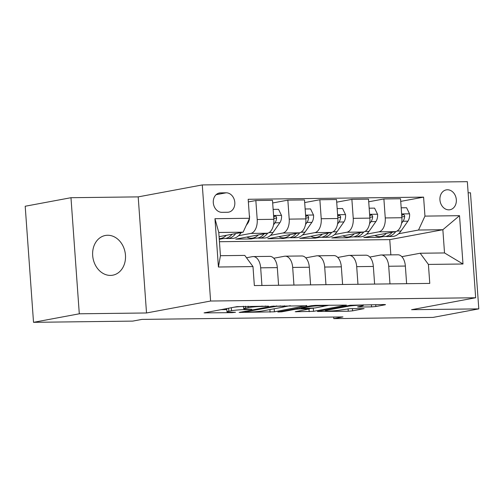 <?xml version="1.0" encoding="UTF-8"?>
<svg xmlns="http://www.w3.org/2000/svg" width="504" height="504" viewBox="0 0 504 504"><rect width="100%" height="100%" fill="white"/><g stroke="black" fill="none" stroke-linecap="round" stroke-linejoin="round"><path stroke-width="0.76" d="M268.519 306.167L237 306.646L204.076 312.871L232.073 312.65L235.494 312.266L231.134 312.228A9.916 0.813 175.9 0 1 226.995 311.863A9.916 0.813 175.9 0 1 228.841 311.252L231.538 310.754A9.916 0.813 175.9 0 1 245.335 309.582L251.805 309.28L247.848 309.109A9.916 0.813 175.9 0 1 243.709 308.75A9.916 0.813 175.9 0 1 245.555 308.139L248.252 307.635A9.916 0.813 175.9 0 1 262.048 306.464L268.519 306.167M107.629 235.255A20.198 16.304 79.4 0 0 105.368 235.475A20.198 16.304 79.4 0 0 92.818 256.933A20.198 16.304 79.4 0 0 110.508 275.417A20.198 16.304 79.4 0 0 112.77 275.19A20.198 16.304 79.4 0 0 125.32 253.739A20.198 16.304 79.4 0 0 107.629 235.255M447.413 189.769A10.099 8.152 79.4 0 0 446.279 189.882A10.099 8.152 79.4 0 0 440.011 200.605A10.099 8.152 79.4 0 0 448.85 209.847A10.099 8.152 79.4 0 0 449.984 209.74A10.099 8.152 79.4 0 0 456.259 199.011A10.099 8.152 79.4 0 0 447.413 189.769M371.543 306.886L375.858 306.52L384.93 304.826L385.51 304.637L384.218 304.523L350.242 305.254L317.318 311.472L348.27 311.22L352.579 310.855L364.121 308.624L350.135 308.662L340.389 310.042A8.284 0.68 175.9 0 1 331.159 310.955A8.284 0.68 175.9 0 1 325.395 310.722A8.284 0.68 175.9 0 1 326.939 310.212L348.239 306.243A8.284 0.68 175.9 0 1 357.462 305.329A8.284 0.68 175.9 0 1 363.226 305.563A8.284 0.68 175.9 0 1 361.683 306.073L357.556 306.93L358.848 307.043L371.543 306.886L371.385 304.681M411.573 309.702L478.8 308.876L433.024 317.407L333.793 318.629L342.947 316.922L141.914 319.397L132.76 321.105L33.522 322.327L79.298 313.797L146.519 312.971L210.603 301.027L475.663 297.757L411.573 309.702M306.753 305.789L272.066 306.218L239.142 312.436L274.403 311.818L306.734 305.493M315.466 305.367L346.418 305.115L313.494 311.34L295.193 311.743L309.469 308.921L299.754 308.908L295.445 309.273L281.786 311.818L277.862 312.001L311.157 305.733L315.466 305.367M221.93 212.329L227.569 212.26A9.784 7.9 79.4 0 0 228.665 212.153A9.784 7.9 79.4 0 0 234.738 201.757A9.784 7.9 79.4 0 0 226.17 192.805L220.538 192.874A9.784 7.9 79.4 0 0 219.442 192.982A9.784 7.9 79.4 0 0 213.362 203.377A9.784 7.9 79.4 0 0 221.93 212.329M210.603 301.027L202.28 184.936L467.34 181.673L475.663 297.757M252.989 266.584L218.421 267.013L214.956 218.698L249.53 218.27L243.104 232.186L218.774 232.483L220.437 255.704L244.768 255.402L252.989 266.584L254.35 285.566L429.773 283.406L428.413 264.424L420.191 253.241L444.522 252.945L442.859 229.723L418.528 230.026L398.62 233.736M400.724 201.392L423.593 197.127L248.17 199.288L249.53 218.27M423.593 197.127L424.954 216.109L459.522 215.681L462.987 264.002L428.413 264.424M146.519 312.971L138.197 196.881L70.976 197.707L79.298 313.797M70.976 197.707L25.2 206.243L33.522 322.327M478.8 308.876L470.478 192.786L468.14 192.818M138.197 196.881L202.28 184.936M333.673 317.035L333.793 318.629M243.104 232.186L219.076 236.666M390.852 254.879L389.756 239.621L219.435 241.718M389.756 239.621L442.859 229.723L459.522 215.681M383.229 236.603L379.159 237.359L379.109 236.647M368.714 201.783L383.891 198.954L400.535 198.752L401.896 217.734A12.625 7.377 89.3 0 1 395.47 231.645L363.794 237.548L379.159 237.359M383.891 198.954L385.251 217.936A12.625 7.377 89.3 0 1 378.825 231.853L366.61 234.127M351.219 237L347.149 237.756L347.099 237.044M336.704 202.18L351.88 199.351L368.525 199.143L369.886 218.125A12.625 7.377 89.3 0 1 363.46 232.042L331.783 237.945L347.149 237.756M351.88 199.351L353.241 218.333A12.625 7.377 89.3 0 1 346.815 232.243L334.599 234.524M319.208 237.39L315.139 238.153L315.088 237.434M304.687 202.57L319.864 199.742L336.514 199.54L337.875 218.522A12.625 7.377 89.3 0 1 331.449 232.432L299.773 238.342L315.139 238.153M319.864 199.742L321.224 218.723A12.625 7.377 89.3 0 1 314.805 232.64L302.589 234.914M287.198 237.787L283.128 238.543L283.078 237.831M272.677 202.967L287.853 200.138L304.498 199.931L305.859 218.912A12.625 7.377 89.3 0 1 299.439 232.829L267.763 238.732L283.128 238.543M287.853 200.138L289.214 219.12A12.625 7.377 89.3 0 1 282.788 233.037L270.572 235.311M255.181 238.178L251.112 238.94L251.061 238.228M248.359 201.928L255.843 200.529L272.488 200.327L273.848 219.309A12.625 7.377 89.3 0 1 267.422 233.226L235.752 239.129L251.112 238.94M255.843 200.529L257.204 219.511A12.625 7.377 89.3 0 1 250.778 233.428L238.562 235.708M223.171 238.575L219.265 239.306M246.5 257.752L252.441 256.643A12.625 7.377 89.3 0 1 253.184 256.574A12.625 7.377 89.3 0 1 260.669 267.832L261.929 285.478M273.773 258.243L284.458 256.252A12.625 7.377 89.3 0 1 285.201 256.177A12.625 7.377 89.3 0 1 292.679 267.435L293.945 285.081M305.783 257.846L316.468 255.856A12.625 7.377 89.3 0 1 317.211 255.786A12.625 7.377 89.3 0 1 324.689 267.044L325.956 284.684M337.793 257.456L348.478 255.465A12.625 7.377 89.3 0 1 349.222 255.389A12.625 7.377 89.3 0 1 356.7 266.647L357.966 284.294M369.804 257.059L380.489 255.068A12.625 7.377 89.3 0 1 381.232 254.993A12.625 7.377 89.3 0 1 388.71 266.257L389.976 283.897M401.82 256.668L420.191 253.241M253.184 256.574L269.835 256.366A12.625 7.377 89.3 0 1 277.313 267.624L278.58 285.27M285.201 256.177L301.846 255.975A12.625 7.377 89.3 0 1 309.324 267.233L310.59 284.873M317.211 255.786L333.856 255.578A12.625 7.377 89.3 0 1 341.334 266.837L342.6 284.483M349.222 255.389L365.866 255.188A12.625 7.377 89.3 0 1 373.351 266.446L374.611 284.086M381.232 254.993L397.883 254.791A12.625 7.377 89.3 0 1 405.361 266.049L406.621 283.695M418.528 230.026L424.954 216.109M218.774 232.483L214.956 218.698M220.437 255.704L218.421 267.013M462.987 264.002L444.522 252.945M243.552 306.476A9.916 0.813 175.9 0 0 233.932 307.219M227.083 308.498A9.916 0.813 175.9 0 0 226.775 308.725L226.995 311.863M220.891 309.651L226.832 309.576M284.099 306.835L290.285 305.676M276.627 306.287L245.215 311.831L249.36 312.001A9.916 0.813 175.9 0 0 263.151 310.829L282.561 307.213A9.916 0.813 175.9 0 0 284.407 306.602A9.916 0.813 175.9 0 0 280.268 306.243L276.627 306.287L276.595 305.846M329.377 305.197L323.858 306.224M313.343 308.183L313.494 311.34M309.443 308.555L313.267 308.202M322.503 306.571A8.284 0.68 175.9 0 0 324.047 306.06A8.284 0.68 175.9 0 0 318.282 305.827A8.284 0.68 175.9 0 0 309.059 306.741L301.556 308.139L300.976 308.328L302.268 308.442L315 307.969L322.503 306.571M226.34 235.311A24.142 14.112 89.3 0 1 219.334 238.619A24.142 14.112 89.3 0 1 219.215 238.625M249.329 215.504L249.543 215.951A8.366 4.889 89.3 0 1 249.512 218.068M249.486 218.364A8.366 4.889 89.3 0 1 247.842 223.152L246.185 225.515M241.265 232.527L240.962 232.955A24.142 14.112 89.3 0 1 232.136 238.461L227.273 238.524A24.142 14.112 -90.7 0 0 235.696 233.566M232.124 234.228A24.142 14.112 89.3 0 1 224.198 238.562L219.334 238.619M225.735 238.398A24.142 14.112 -90.7 0 0 227.273 238.524M258.35 234.914A24.142 14.112 89.3 0 1 251.345 238.228A24.142 14.112 89.3 0 1 246.884 237.05M273.137 209.381L278.542 209.311L281.553 215.554A8.366 4.889 89.3 0 1 279.852 222.755L272.973 232.564A24.142 14.112 89.3 0 1 264.146 238.071L259.283 238.127A24.142 14.112 -90.7 0 0 267.719 233.157M264.14 233.837A24.142 14.112 89.3 0 1 256.208 238.165L251.345 238.228M257.746 238.008A24.142 14.112 -90.7 0 0 259.283 238.127M273.508 224.929L274.989 222.818A8.366 4.889 -90.7 0 0 276.633 218.012L276.375 216.808L275.524 216.153L274.522 216.298L273.71 217.375M276.633 218.012L274 218.503A4.259 2.489 89.3 0 1 273.823 218.95M290.361 234.524A24.142 14.112 89.3 0 1 283.355 237.831A24.142 14.112 89.3 0 1 278.895 236.659M305.147 208.984L310.558 208.914L313.564 215.164A8.366 4.889 89.3 0 1 311.863 222.365L304.983 232.168A24.142 14.112 89.3 0 1 296.163 237.674L291.293 237.737A24.142 14.112 -90.7 0 0 299.729 232.766M296.15 233.44A24.142 14.112 89.3 0 1 288.219 237.775L283.355 237.831M289.756 237.611A24.142 14.112 -90.7 0 0 291.293 237.737M305.519 224.532L306.999 222.422A8.366 4.889 -90.7 0 0 308.643 217.615L308.385 216.418L307.534 215.756L306.533 215.901L305.72 216.978M308.643 217.615L306.01 218.106A4.259 2.489 89.3 0 1 305.834 218.56M322.371 234.127A24.142 14.112 89.3 0 1 315.365 237.441A24.142 14.112 89.3 0 1 310.905 236.263M337.163 208.587L342.569 208.524L345.58 214.767A8.366 4.889 89.3 0 1 343.873 221.968L336.993 231.777A24.142 14.112 89.3 0 1 328.173 237.283L323.303 237.34A24.142 14.112 -90.7 0 0 331.739 232.369M328.161 233.05A24.142 14.112 89.3 0 1 320.235 237.378L315.365 237.441M321.766 237.214A24.142 14.112 -90.7 0 0 323.303 237.34M337.529 224.135L339.009 222.031A8.366 4.889 -90.7 0 0 340.654 217.224L340.395 216.021L339.545 215.366L338.543 215.51L337.737 216.588M340.654 217.224L338.02 217.715A4.259 2.489 89.3 0 1 337.85 218.163M354.381 233.73A24.142 14.112 89.3 0 1 347.376 237.044A24.142 14.112 89.3 0 1 342.915 235.872M369.174 208.196L374.579 208.127L377.591 214.37A8.366 4.889 89.3 0 1 375.883 221.577L369.01 231.38A24.142 14.112 89.3 0 1 360.184 236.886L355.32 236.949A24.142 14.112 -90.7 0 0 363.749 231.979M360.171 232.653A24.142 14.112 89.3 0 1 352.246 236.987L347.376 237.044M353.776 236.823A24.142 14.112 -90.7 0 0 355.32 236.949M369.539 223.744L371.02 221.634A8.366 4.889 -90.7 0 0 372.664 216.827L372.412 215.63L371.561 214.969L370.553 215.113L369.747 216.191M372.664 216.827L370.031 217.319A4.259 2.489 89.3 0 1 369.86 217.772M386.398 233.339A24.142 14.112 89.3 0 1 379.392 236.653A24.142 14.112 89.3 0 1 374.932 235.475M401.184 207.799L406.589 207.736L409.601 213.979A8.366 4.889 89.3 0 1 407.9 221.18L401.02 230.983A24.142 14.112 89.3 0 1 392.194 236.496L387.33 236.552A24.142 14.112 -90.7 0 0 395.766 231.582M392.181 232.262A24.142 14.112 89.3 0 1 384.256 236.59L379.392 236.653M385.793 236.426A24.142 14.112 -90.7 0 0 387.33 236.552M401.556 223.348L403.03 221.243A8.366 4.889 -90.7 0 0 404.68 216.43L404.422 215.233L403.572 214.578L402.564 214.723L401.757 215.8M404.68 216.43L402.041 216.922A4.259 2.489 89.3 0 1 401.871 217.375M395.47 231.645L378.825 231.853M363.46 232.042L346.815 232.243M331.449 232.432L314.805 232.64M299.439 232.829L282.788 233.037M267.422 233.226L250.778 233.428M277.313 267.624L260.669 267.832M273.848 219.309L257.204 219.511M305.859 218.912L289.214 219.12M309.324 267.233L292.679 267.435M337.875 218.522L321.224 218.723M341.334 266.837L324.689 267.044M369.886 218.125L353.241 218.333M373.351 266.446L356.7 266.647M401.896 217.734L385.251 217.936M405.361 266.049L388.71 266.257M218.383 193.278L220.538 192.874M216.121 194.683L226.17 192.805M262.017 306.029L262.048 306.464M248.151 306.199L248.252 307.635M245.417 306.23L245.555 308.139M248.756 309.097L248.787 309.538M245.297 309.072L245.335 309.582M231.317 307.705L231.538 310.754M228.621 308.209L228.841 311.252M232.042 312.215L232.073 312.65M205.336 312.549L205.367 312.984M265.469 305.985L265.501 306.419M274.189 308.776L274.403 311.818M269.905 309.569L270.094 312.184M240.402 312.121L240.433 312.549M273.571 306.016L273.609 306.539M245.171 311.233L245.215 311.831M280.243 305.802L280.268 306.243M308.996 309.091L309.185 311.705M296.459 311.428L296.491 311.863M308.146 308.366L308.177 308.807M299.678 307.875L299.754 308.908M295.401 308.668L295.445 309.273M281.742 311.22L281.786 311.818M309.015 306.136L309.059 306.741M301.512 307.534L301.556 308.139M358.823 306.608L358.848 307.043M348.195 305.638L348.239 306.243M326.894 309.607L326.939 310.212M352.422 308.637L352.579 310.855M348.094 308.763L348.27 311.22M318.578 311.157L318.61 311.585M375.719 304.624L375.858 306.52M240.962 232.955L238.814 232.987M247.842 223.152L247.269 223.159M281.478 215.397L273.577 215.498M272.973 232.564L269.023 232.609M279.852 222.755L274.989 222.818M313.494 215.006L305.588 215.101M304.983 232.168L301.033 232.218M311.863 222.365L306.999 222.422M345.505 214.609L337.598 214.71M336.993 231.777L333.043 231.821M343.873 221.968L339.009 222.031M377.515 214.219L369.608 214.313M369.01 231.38L365.054 231.431M375.883 221.577L371.02 221.634M409.525 213.822L401.625 213.917M401.02 230.983L397.07 231.034M407.9 221.18L403.03 221.243M243.533 306.256L243.709 308.75M244.761 311.308L244.812 311.97M284.344 305.752L284.407 306.602M309.431 308.353L309.469 308.921M323.99 305.267L324.047 306.06M300.926 307.642L300.976 308.328M363.17 304.781L363.226 305.563M325.338 309.897L325.395 310.722"/></g></svg>
